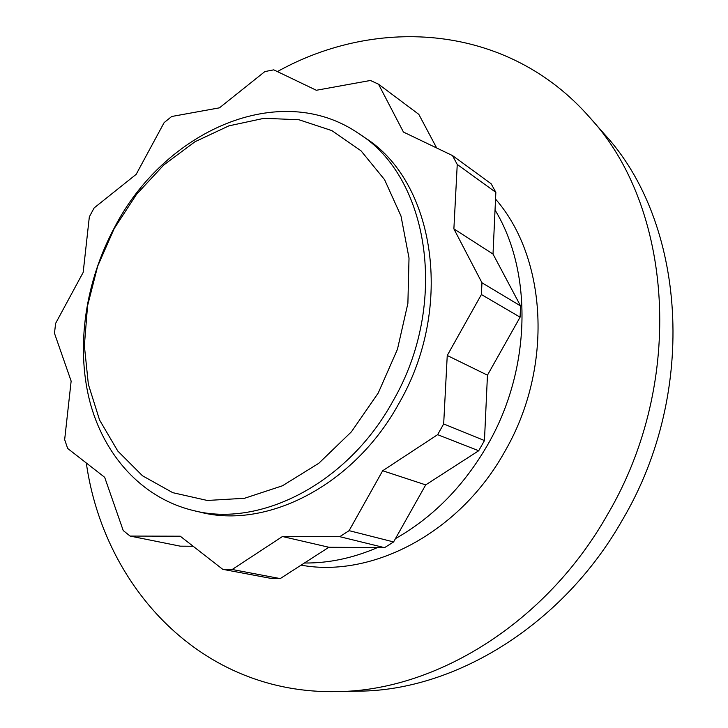 <?xml version="1.0" encoding="UTF-8"?>
<svg xmlns="http://www.w3.org/2000/svg" width="728" height="728" viewBox="0 0 728 728"><rect width="100%" height="100%" fill="white"/><g stroke="black" fill="none" stroke-linecap="round" stroke-linejoin="round"><path stroke-width="1.09" d="M114.223 228.519L97.679 266.166L87.569 305.742L84.366 345.682L88.361 384.339L99.572 420.029L117.799 451.06L142.488 475.775L172.745 492.665L207.307 500.464L244.526 498.28L282.428 485.785L318.809 463.281L351.442 431.777L378.232 393.02L397.442 349.313L407.889 303.367L409.018 258.031L400.991 216.016L384.575 179.67L361.006 150.796L331.886 130.621L298.971 119.756L264.064 118.3L228.883 125.862L194.995 141.742L163.818 164.947L136.555 194.312L114.223 228.519M393.029 400.955C347.884 483.629 260.105 528.055 193.22 510.501C141.487 497.934 103.485 454.845 89.517 400.318C75.839 345.491 85.604 281.336 114.46 227.573C164.2 131.14 279.861 78.833 359.004 133.734C428.892 177.232 449.458 303.713 393.029 400.955M193.22 510.501L200.009 512.102C266.703 529.593 354.081 485.494 398.953 403.385C455.036 306.797 434.443 181.044 364.774 137.656L359.004 133.734M304.422 563.008C328.601 563.272 352.925 558.139 377.395 547.611M395.459 538.629C433.151 517.262 463.927 485.913 487.805 444.581C531.376 368.969 532.787 272.035 495.04 210.019M301.101 565.146C372.236 578.269 459.75 532.86 504.832 451.46C553.635 367.522 547.11 258.012 495.54 199.081M86.304 462.99C103.84 587.414 201.683 694.694 337.21 691.6L359.232 691.145C455.437 690.408 563.126 624.915 622.622 519.583C698.944 390.399 685.066 221.221 604.349 134.089L589.807 117.545C507.962 23.979 377.595 15.798 277.377 71.59M337.21 691.6C435.471 690.881 546.182 623.277 607.571 514.441C686.322 380.917 672.317 206.47 589.807 117.545M136.163 174.356L164.137 122.604L171.699 116.489L219.465 107.835L264.883 71.562L273.755 69.852L316.343 90.272L370.434 80.471L378.514 84.193L403.439 132.05L452.479 155.564L457.248 164.455L453.881 228.865L481.963 282.764L481.399 294.54L447.247 355.491L443.671 423.942L437.637 434.671L382.673 470.743L349.103 530.657L339.758 536.682L282.446 536.518L232.187 569.496L222.759 569.332L180.253 536.208L130.103 536.063L123.223 530.548L104.668 477.295L67.659 448.457L64.665 439.621L71.144 381.108L54.482 333.288L55.61 323.396L83.183 272.372L89.335 216.835L94.149 207.917L136.163 174.356M378.514 84.193L418.818 114.36L436.682 147.984M452.479 155.564L491.163 183.784L495.85 192.365L493.011 254.054L520.556 305.915L520.101 317.171L487.46 375.166L484.457 440.549L478.696 450.75L425.707 484.884L393.593 541.941L384.566 547.656L328.883 547.256L280.225 578.596L271.044 578.405L222.759 569.332M193.148 546.264L180.253 546.164L130.103 536.063M232.187 569.496L280.225 578.596M282.446 536.518L328.883 547.256M339.758 536.682L384.566 547.656M349.103 530.657L393.593 541.941M382.673 470.743L425.707 484.884M437.637 434.671L478.696 450.75M443.671 423.942L484.457 440.549M447.247 355.491L487.46 375.166M481.399 294.54L520.101 317.171M481.963 282.764L520.556 305.915M453.881 228.865L493.011 254.054M457.248 164.455L495.85 192.365"/></g></svg>
